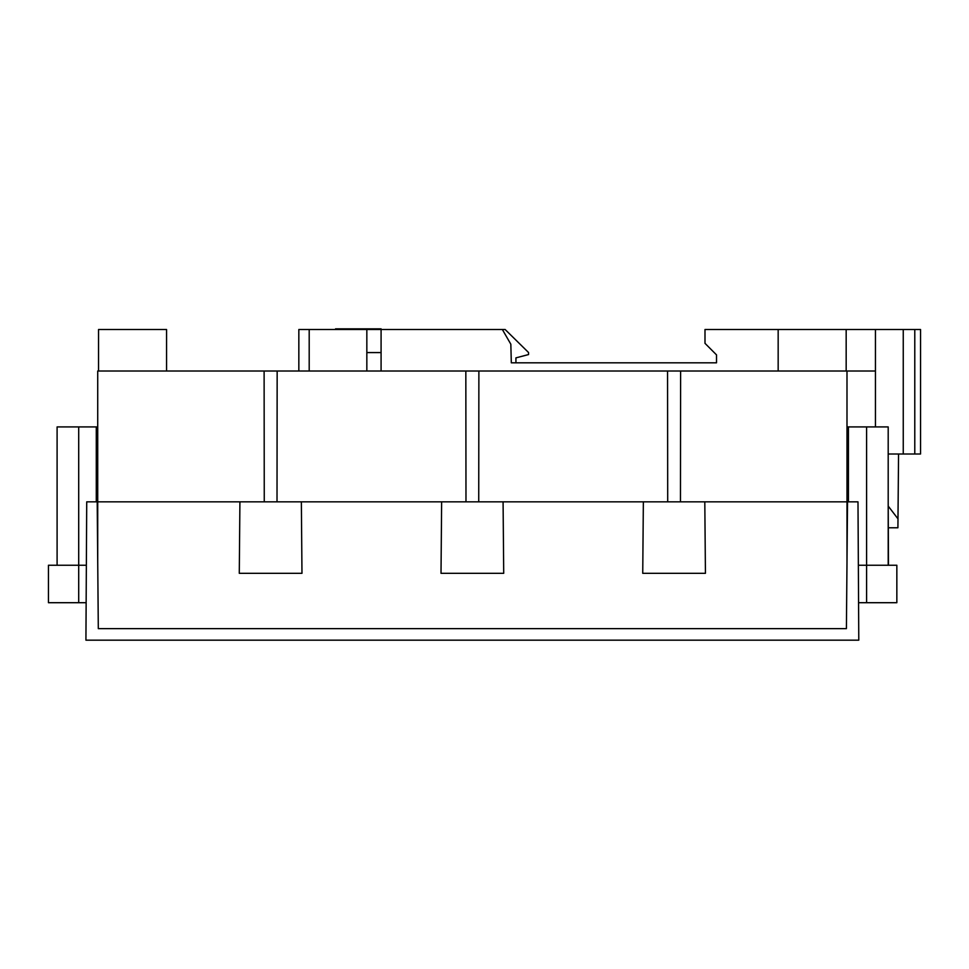 <?xml version="1.0" encoding="UTF-8"?>
<svg xmlns="http://www.w3.org/2000/svg" width="969" height="969" viewBox="0 0 969 969"><rect width="100%" height="100%" fill="white"/><g stroke="black" fill="none" stroke-linecap="round" stroke-linejoin="round"><path stroke-width="1.45" d="M778.168 371.006L778.168 329.508L704.996 329.508L704.996 343.341L716.515 354.872L716.515 362.818L515.944 362.818L716.515 362.818L716.515 354.872L716.515 362.818L511.317 362.818L510.833 344.201L502.354 329.508L381.083 329.508L381.083 328.83L335.553 328.83L335.553 329.508M381.083 371.006L381.083 329.508L366.839 329.508L366.839 371.006M888.476 527.778L897.912 527.778L897.997 518.851L888.476 506.436M778.168 329.508L920.55 329.508L920.55 454.001L888.198 454.001M716.515 354.872L716.515 362.818L716.515 354.872L716.515 362.818L716.515 354.872L716.515 362.818L716.515 354.872L716.515 362.818L515.944 362.818L515.908 357.876L528.553 354.557L528.541 352.51L505.14 329.508L502.354 329.508M903.253 329.508L903.253 454.001M914.784 329.508L914.784 454.001M897.984 518.839L898.554 454.001M381.083 352.571L366.839 352.571M716.515 362.818L515.944 362.818L716.515 362.818M888.198 501.845L888.476 565.242M846.991 426.917L888.198 426.917L888.198 565.242M866.589 426.917L866.589 565.242L896.846 565.242L896.846 602.706L858.861 602.706M846.991 562.589L846.991 371.006L875.443 371.006L875.443 426.917M264.258 501.845L97.724 501.845L97.724 371.006L264.113 371.006L264.258 501.845L846.991 501.845M277.013 501.845L277.158 371.006L264.113 371.006M277.158 371.006L465.835 371.006L465.98 501.845M478.734 501.845L478.88 371.006L465.835 371.006M478.88 371.006L667.556 371.006L667.702 501.845M680.456 501.845L680.613 371.006L667.556 371.006M680.613 371.006L846.991 371.006M301.359 501.845L301.977 573.309L239.282 573.309L239.912 501.845M704.802 501.845L705.432 573.309L642.738 573.309L643.355 501.845M57.098 565.242L57.098 426.917L97.724 426.917M866.589 602.706L866.589 565.242L858.534 565.242M86.18 565.242L48.45 565.242L48.45 602.706L85.853 602.706M97.724 501.845L97.724 562.589M846.167 329.508L846.167 371.006M98.547 371.006L98.547 329.508L166.559 329.508L166.559 371.006M309.196 371.006L309.196 329.508L298.84 329.508L298.84 371.006M309.196 329.508L366.839 329.508M503.081 501.845L503.71 573.309L441.016 573.309L441.634 501.845M98.305 628.639L846.409 628.639L847.524 501.845L857.989 501.845L858.788 640.17L85.926 640.17L86.725 501.845L97.203 501.845L98.305 628.639M875.443 329.508L875.443 371.006M78.707 426.917L78.707 602.706M96.282 426.917L96.282 501.845M848.432 426.917L848.432 501.845"/></g></svg>
